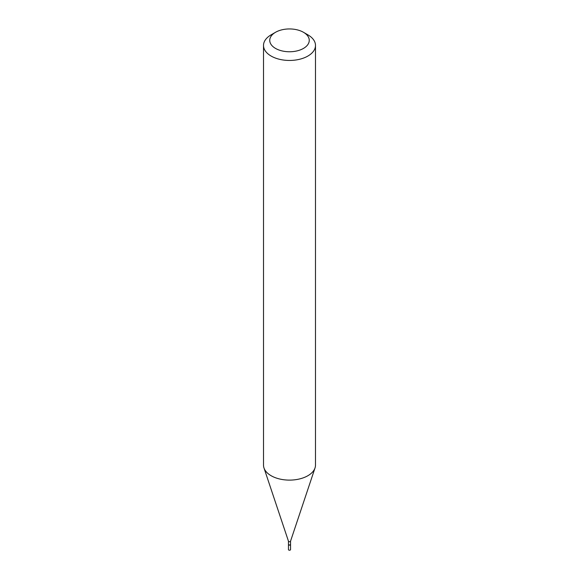 <?xml version="1.0" encoding="UTF-8"?>
<svg xmlns="http://www.w3.org/2000/svg" width="579" height="579" viewBox="0 0 579 579"><rect width="100%" height="100%" fill="white"/><g stroke="black" fill="none" stroke-linecap="round" stroke-linejoin="round"><path stroke-width="0.87" d="M288.472 544.448A1.042 0.601 0 0 0 288.458 544.535L288.458 549.623A1.042 0.601 0 0 0 288.762 550.05A1.042 0.601 0 0 0 289.898 550.18A1.042 0.601 0 0 0 290.542 549.623L290.542 544.535A1.042 0.601 0 0 0 290.528 544.448M288.458 544.535A1.042 0.601 0 0 0 288.762 544.955A1.042 0.601 0 0 0 289.898 545.085A1.042 0.601 0 0 0 290.542 544.535M290.151 544.832A0.832 0.478 0 0 1 288.914 544.875L288.762 544.788A1.042 0.601 0 0 0 290.238 544.788A1.042 0.601 0 0 0 290.542 544.361L290.542 541.199M288.458 541.141A1.042 0.601 0 0 0 288.48 541.249A1.042 0.601 0 0 0 288.762 541.56A1.042 0.601 0 0 0 289.804 541.712A1.042 0.601 0 0 0 290.52 541.249A1.042 0.601 0 0 0 290.542 541.141M275.532 48.419A19.751 11.406 0 0 0 303.468 48.419A19.751 11.406 0 0 0 303.468 32.286L307.876 34.834A25.99 15.003 0 0 1 315.49 45.444A25.99 15.003 0 0 1 299.444 59.311A25.99 15.003 0 0 1 271.124 56.054A25.99 15.003 0 0 1 263.51 45.444A25.99 15.003 0 0 1 271.124 34.834L275.532 32.286A19.751 11.406 0 0 0 275.532 48.419M263.51 45.444L263.51 465.111A25.99 15.003 0 0 0 263.981 467.955A25.99 15.003 0 0 0 271.124 475.721A25.99 15.003 0 0 0 297.114 479.455A25.99 15.003 0 0 0 315.019 467.955A25.99 15.003 0 0 0 315.49 465.111L315.49 45.444M307.876 34.834L303.468 32.286A19.751 11.406 0 0 0 275.532 32.286M288.458 541.199L288.458 544.361A1.042 0.601 0 0 0 288.762 544.788L288.914 544.875M290.52 541.249L315.019 467.955M288.48 541.249L263.981 467.955"/></g></svg>
